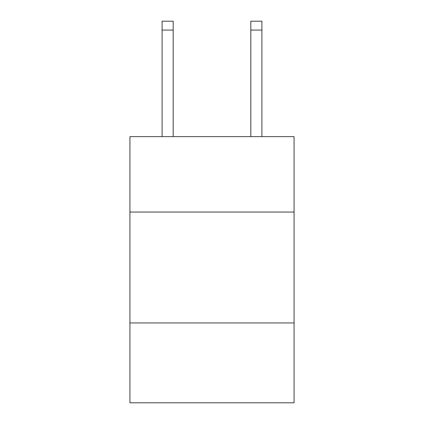 <?xml version="1.0" encoding="UTF-8"?>
<svg xmlns="http://www.w3.org/2000/svg" width="424" height="424" viewBox="0 0 424 424"><rect width="100%" height="100%" fill="white"/><g stroke="black" fill="none" stroke-linecap="round" stroke-linejoin="round"><path stroke-width="0.64" d="M294.071 212.042L294.071 136.629L129.93 136.629L129.93 212.042L294.071 212.042L294.071 402.8L129.93 402.8L129.93 212.042M294.071 322.95L129.93 322.95M173.183 136.629L173.183 30.072L162.095 30.072L162.095 21.2L173.183 21.2L173.183 30.072M162.095 136.629L162.095 30.072M261.905 136.629L261.905 21.2L250.817 21.2L250.817 136.629M250.817 30.072L261.905 30.072"/></g></svg>

